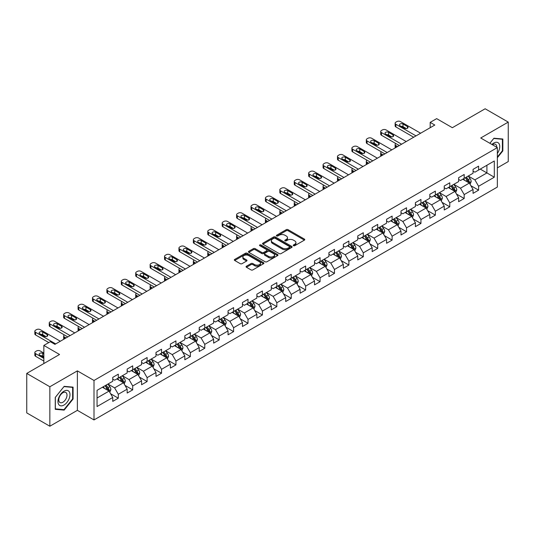 <?xml version="1.0" encoding="UTF-8"?>
<svg xmlns="http://www.w3.org/2000/svg" width="535" height="535" viewBox="0 0 535 535"><rect width="100%" height="100%" fill="white"/><g stroke="black" fill="none" stroke-linecap="round" stroke-linejoin="round"><path stroke-width="0.8" d="M293.488 245.699A0.896 0.515 0 0 0 294.758 245.699L304.388 240.135A1.284 0.742 0 0 0 304.763 239.613A1.284 0.742 0 0 0 304.388 239.091L288.071 229.669A1.284 0.742 0 0 0 286.252 229.669L276.622 235.233A0.896 0.515 0 0 0 276.354 235.594A0.896 0.515 0 0 0 276.622 235.962A0.896 0.515 0 0 0 277.886 235.962L279.136 235.239A4.106 2.367 0 0 1 284.941 235.239L286.299 236.029A4.106 2.367 0 0 1 287.502 237.7A4.106 2.367 0 0 1 286.299 239.379L285.055 240.101A0.896 0.515 0 0 0 284.787 240.462A0.896 0.515 0 0 0 285.055 240.83A0.896 0.515 0 0 0 286.319 240.83L287.569 240.115A4.106 2.367 0 0 1 293.374 240.115L294.731 240.897A4.106 2.367 0 0 1 295.935 242.569A4.106 2.367 0 0 1 294.731 244.248L293.488 244.97A0.896 0.515 0 0 0 293.22 245.331A0.896 0.515 0 0 0 293.488 245.699L293.488 244.97M246.448 266.209A1.284 0.742 0 0 0 246.067 266.731A1.284 0.742 0 0 0 246.448 267.259L251.022 269.901A1.284 0.742 0 0 0 252.841 269.901L263.541 263.722A1.284 0.742 0 0 0 263.915 263.2A1.284 0.742 0 0 0 263.541 262.678L247.217 253.256A1.284 0.742 0 0 0 245.404 253.256L234.704 259.428A1.284 0.742 0 0 0 234.323 259.957A1.284 0.742 0 0 0 234.704 260.478L240.235 263.668A1.284 0.742 0 0 0 242.047 263.668L246.628 261.026A1.284 0.742 0 0 0 247.003 260.505A1.284 0.742 0 0 0 246.628 259.977L243.886 258.398A3.431 1.979 0 0 1 242.877 256.994A3.431 1.979 0 0 1 244.997 255.168A3.431 1.979 0 0 1 248.735 255.596L259.482 261.802A3.431 1.979 0 0 1 260.485 263.2A3.431 1.979 0 0 1 258.365 265.032A3.431 1.979 0 0 1 254.627 264.598L252.841 263.568A1.284 0.742 0 0 0 251.022 263.568L246.448 266.209L246.448 267.259M497.349 167.87L508.25 161.577L508.25 122.1L485.151 108.772L452.356 127.704L436.654 118.636L430.187 122.368L434.808 125.036L54.924 344.359L50.31 341.691L43.843 345.423L43.843 363.559M49.849 386.758L49.849 426.228L77.374 410.338L77.374 370.869L49.849 386.758L26.75 373.423L59.545 354.491L43.843 345.423M77.374 370.869L94.006 380.465L497.349 147.6L497.349 187.069L94.006 419.935L94.006 380.465M508.25 122.1L480.718 137.997L497.349 147.6M279.223 253.617A1.284 0.742 0 0 0 281.042 253.617L291.742 247.444A1.284 0.742 0 0 0 292.117 246.916A1.284 0.742 0 0 0 291.742 246.394L275.418 236.972A1.284 0.742 0 0 0 273.606 236.972L262.906 243.151A1.284 0.742 0 0 0 262.531 243.672A1.284 0.742 0 0 0 262.906 244.194L279.223 253.617M260.137 245.893A0.896 0.515 0 0 1 261.047 246.02L277.625 255.59L266.938 261.762A1.284 0.742 0 0 1 265.126 261.762L248.802 252.339L253.383 249.711L253.383 248.648L248.802 251.289A1.284 0.742 0 0 0 248.427 251.811A1.284 0.742 0 0 0 248.802 252.339L248.802 251.289M253.383 249.711A1.284 0.742 0 0 1 255.195 249.711L255.195 248.648A1.284 0.742 0 0 0 253.383 248.648M255.195 248.648L261.816 252.466A1.284 0.742 0 0 0 263.628 252.466L266.664 250.714A1.284 0.742 0 0 0 267.045 250.193A1.284 0.742 0 0 0 266.664 249.664L259.776 245.685A0.896 0.515 0 0 1 259.515 245.318A0.896 0.515 0 0 1 260.063 244.843A0.896 0.515 0 0 1 261.047 244.956L277.638 254.533A1.284 0.742 0 0 1 278.013 255.061A1.284 0.742 0 0 1 277.638 255.583L277.638 254.533M49.849 426.228L26.75 412.9L26.75 373.423M110.585 393.72L118.302 398.174L118.302 394.282L127.169 389.159L127.169 393.058L132.713 389.854L132.713 385.962L141.581 380.84L141.581 384.732L147.125 381.535L147.125 377.643L155.993 372.52L155.993 376.413L161.537 373.216L161.537 369.317L170.404 364.201L170.404 368.093L175.948 364.89L175.948 360.998L184.816 355.882L184.816 359.774L190.36 356.571L190.36 352.679L199.227 347.556L199.227 351.455L204.771 348.252L204.771 344.359L213.639 339.237L213.639 343.129L219.183 339.932L219.183 336.04L228.05 330.918L228.05 334.81L233.594 331.613L233.594 327.714L242.462 322.598L242.462 326.49L248.006 323.294L248.006 319.395L256.874 314.279L256.874 318.171L262.417 314.968L262.417 311.076L271.285 305.953L271.285 309.852L276.829 306.649L276.829 302.757L285.697 297.634L285.697 301.526L291.241 298.329L291.241 294.437L300.108 289.315L300.108 293.207L305.652 290.01L305.652 286.118L314.52 280.995L314.52 284.887L320.064 281.691L320.064 277.792L328.931 272.676L328.931 276.568L334.475 273.365L334.475 269.473L343.35 264.35L343.35 268.249L348.887 265.046L348.887 261.154L357.761 256.031L357.761 259.923L363.298 256.726L363.298 252.834L372.173 247.712L372.173 251.604L377.71 248.407L377.71 244.515L386.584 239.392L386.584 243.285L392.122 240.088L392.122 236.189L400.996 231.073L400.996 234.965L406.533 231.762L406.533 227.87L415.407 222.747L415.407 226.646L420.951 223.443L420.951 219.551L429.819 214.428L429.819 218.327L435.363 215.123L435.363 211.231L444.231 206.109L444.231 210.001L449.774 206.804L449.774 202.912L458.642 197.789L458.642 201.682L464.186 198.485L464.186 194.586L473.054 189.47L473.054 193.362L478.598 190.159L478.598 186.267L494.3 177.199L494.3 160.988L486.91 165.255L486.91 172.932L494.3 177.199M118.302 398.174L112.758 401.377L112.758 397.485L97.056 406.546L97.056 390.336L112.758 381.268L112.758 377.376L118.302 374.172L118.302 378.064L127.169 372.948L127.169 369.056L132.713 365.853L132.713 369.745L141.581 364.629L141.581 360.73L147.125 357.534L147.125 361.426L155.993 356.303L155.993 352.411L161.537 349.215L161.537 353.107L170.404 347.984L170.404 344.092L175.948 340.889L175.948 344.787L184.816 339.665L184.816 335.773L190.36 332.569L190.36 336.462L199.227 331.346L199.227 327.453L204.771 324.25L204.771 328.142L213.639 323.026L213.639 319.127L219.183 315.931L219.183 319.823L228.05 314.7L228.05 310.808L233.594 307.612L233.594 311.504L242.462 306.381L242.462 302.489L248.006 299.286L248.006 303.185L256.874 298.062L256.874 294.17L262.417 290.966L262.417 294.859L271.285 289.743L271.285 285.85L276.829 282.647L276.829 286.539L285.697 281.423L285.697 277.525L291.241 274.328L291.241 278.22L300.108 273.097L300.108 269.205L305.652 266.009L305.652 269.901L314.52 264.778L314.52 260.886L320.064 257.683L320.064 261.582L328.931 256.459L328.931 252.567L334.475 249.363L334.475 253.256L343.35 248.14L343.35 244.248L348.887 241.044L348.887 244.936L357.761 239.82L357.761 235.922L363.298 232.725L363.298 236.617L372.173 231.494L372.173 227.602L377.71 224.406L377.71 228.298L386.584 223.175L386.584 219.283L392.122 216.08L392.122 219.979L400.996 214.856L400.996 210.964L406.533 207.761L406.533 211.659L415.407 206.537L415.407 202.645L420.951 199.441L420.951 203.333L429.819 198.217L429.819 194.319L435.363 191.122L435.363 195.014L444.231 189.892L444.231 185.999L449.774 182.803L449.774 186.695L458.642 181.572L458.642 177.68L464.186 174.484L464.186 178.376L473.054 173.253L473.054 169.361L478.598 166.158L478.598 170.056L494.3 160.988M116.824 378.92L123.478 382.759L114.604 387.882L107.956 384.043M112.758 379.134L114.604 380.198L118.302 378.064M114.604 387.882L118.302 394.282M123.478 382.759L127.169 389.159M131.236 370.601L137.89 374.44L129.015 379.562L122.368 375.717M127.169 370.815L129.015 371.879L132.713 369.745M129.015 379.562L132.713 385.962M137.89 374.44L141.581 380.84M145.647 362.282L152.301 366.121L143.427 371.243L136.779 367.398M141.581 362.496L143.427 363.559L147.125 361.426M143.427 371.243L147.125 377.643M152.301 366.121L155.993 372.52M160.059 353.956L166.713 357.801L157.838 362.917L151.191 359.079M155.993 354.17L157.838 355.24L161.537 353.107M157.838 362.917L161.537 369.317M166.713 357.801L170.404 364.201M174.47 345.637L181.124 349.482L172.25 354.598L165.603 350.759M170.404 345.851L172.25 346.921L175.948 344.787M172.25 354.598L175.948 360.998M181.124 349.482L184.816 355.882M188.882 337.317L195.536 341.156L186.668 346.279L180.014 342.44M184.816 337.531L186.668 338.595L190.36 336.462M186.668 346.279L190.36 352.679M195.536 341.156L199.227 347.556M203.293 328.998L209.947 332.837L201.08 337.959L194.426 334.121M199.227 329.212L201.08 330.276L204.771 328.142M201.08 337.959L204.771 344.359M209.947 332.837L213.639 339.237M217.705 320.679L224.359 324.518L215.491 329.64L208.837 325.795M213.639 320.893L215.491 321.956L219.183 319.823M215.491 329.64L219.183 336.04M224.359 324.518L228.05 330.918M232.116 312.353L238.77 316.198L229.903 321.314L223.249 317.476M228.05 312.567L229.903 313.637L233.594 311.504M229.903 321.314L233.594 327.714M238.77 316.198L242.462 322.598M246.528 304.034L253.182 307.879L244.314 312.995L237.66 309.156M242.462 304.248L244.314 305.318L248.006 303.185M244.314 312.995L248.006 319.395M253.182 307.879L256.874 314.279M260.94 295.715L267.594 299.553L258.726 304.676L252.072 300.837M256.874 295.929L258.726 296.992L262.417 294.859M258.726 304.676L262.417 311.076M267.594 299.553L271.285 305.953M275.351 287.395L282.005 291.234L273.138 296.357L266.483 292.518M271.285 287.609L273.138 288.673L276.829 286.539M273.138 296.357L276.829 302.757M282.005 291.234L285.697 297.634M289.763 279.076L296.417 282.915L287.549 288.037L280.895 284.192M285.697 279.29L287.549 280.353L291.241 278.22M287.549 288.037L291.241 294.437M296.417 282.915L300.108 289.315M304.174 270.757L310.828 274.595L301.961 279.711L295.307 275.873M300.108 270.964L301.961 272.034L305.652 269.901M301.961 279.711L305.652 286.118M310.828 274.595L314.52 280.995M318.586 262.431L325.24 266.276L316.372 271.392L309.718 267.553M314.52 262.645L316.372 263.715L320.064 261.582M316.372 271.392L320.064 277.792M325.24 266.276L328.931 272.676M332.997 254.112L339.651 257.95L330.784 263.073L324.13 259.234M328.931 254.326L330.784 255.396L334.475 253.256M330.784 263.073L334.475 269.473M339.651 257.95L343.35 264.35M347.409 245.792L354.063 249.631L345.195 254.754L338.541 250.915M343.35 246.006L345.195 247.07L348.887 244.936M345.195 254.754L348.887 261.154M354.063 249.631L357.761 256.031M361.82 237.473L368.475 241.312L359.607 246.434L352.953 242.589M357.761 237.687L359.607 238.75L363.298 236.617M359.607 246.434L363.298 252.834M368.475 241.312L372.173 247.712M376.232 229.154L382.886 232.992L374.018 238.108L367.364 234.27M372.173 229.361L374.018 230.431L377.71 228.298M374.018 238.108L377.71 244.515M382.886 232.992L386.584 239.392M390.644 220.828L397.298 224.673L388.43 229.789L381.776 225.951M386.584 221.042L388.43 222.112L392.122 219.979M388.43 229.789L392.122 236.189M397.298 224.673L400.996 231.073M405.055 212.509L411.709 216.347L402.842 221.47L396.188 217.631M400.996 212.723L402.842 213.793L406.533 211.659M402.842 221.47L406.533 227.87M411.709 216.347L415.407 222.747M419.467 204.189L426.121 208.028L417.253 213.151L410.599 209.312M415.407 204.403L417.253 205.467L420.951 203.333M417.253 213.151L420.951 219.551M426.121 208.028L429.819 214.428M433.878 195.87L440.532 199.709L431.665 204.831L425.011 200.986M429.819 196.084L431.665 197.148L435.363 195.014M431.665 204.831L435.363 211.231M440.532 199.709L444.231 206.109M448.297 187.551L454.944 191.39L446.076 196.505L439.422 192.667M444.231 187.758L446.076 188.828L449.774 186.695M446.076 196.505L449.774 202.912M454.944 191.39L458.642 197.789M462.708 179.225L469.356 183.07L460.488 188.186L453.834 184.348M458.642 179.439L460.488 180.509L464.186 178.376M460.488 188.186L464.186 194.586M469.356 183.07L473.054 189.47M480.256 169.093L486.91 172.932L474.899 179.867L468.245 176.028M473.054 171.12L474.899 172.19L478.598 170.056M474.899 179.867L478.598 186.267M77.374 410.338L94.006 419.935M430.187 122.368L430.187 127.704M97.056 398.013L109.066 391.078L102.412 387.24M109.066 391.078L112.758 397.485M470.88 185.705L478.598 190.159M456.469 194.031L464.186 198.485M442.057 202.35L449.774 206.804M427.646 210.67L435.363 215.123M413.234 218.989L420.951 223.443M398.822 227.308L406.533 231.762M384.411 235.634L392.122 240.088M369.999 243.953L377.71 248.407M355.588 252.273L363.298 256.726M341.176 260.592L348.887 265.046M326.765 268.911L334.475 273.365M312.353 277.237L320.064 281.691M297.941 285.556L305.652 290.01M283.53 293.875L291.241 298.329M269.118 302.195L276.829 306.649M254.707 310.514L262.417 314.968M240.295 318.84L248.006 323.294M225.884 327.159L233.594 331.613M211.472 335.478L219.183 339.932M197.061 343.798L204.771 348.252M182.649 352.117L190.36 356.571M168.237 360.443L175.948 364.89M153.826 368.762L161.537 373.216M139.414 377.081L147.125 381.535M124.996 385.401L132.713 389.854M497.349 157.738L502.846 150.903L502.846 139.013L493.932 138.217L489.866 143.28M55.252 409.322L64.167 410.118L73.081 399.023L73.081 387.139L64.167 386.344L55.252 397.431L55.252 409.322M502.385 150.636L502.846 150.903M72.62 398.756L73.081 399.023M63.224 409.569L64.167 410.118M293.842 245.826L294.731 245.318A4.106 2.367 0 0 0 295.935 243.639L295.935 242.569M287.502 237.7L287.502 238.77A4.106 2.367 0 0 1 286.299 240.442L285.409 240.957M304.388 239.091L304.388 240.135L288.071 230.732A1.284 0.742 0 0 0 286.252 230.732L276.976 236.089M291.722 247.451L275.418 238.035A1.284 0.742 0 0 0 273.606 238.035L262.919 244.207L262.906 243.151M289.475 247.284A0.896 0.515 0 0 0 289.736 246.916A0.896 0.515 0 0 0 289.475 246.548L275.144 238.282A0.896 0.515 0 0 0 273.873 238.282L272.562 239.038A4.106 2.367 0 0 0 271.359 240.717A4.106 2.367 0 0 0 272.562 242.388L282.353 248.046A4.106 2.367 0 0 0 288.158 248.046L289.475 247.284L289.475 248.354A0.896 0.515 0 0 0 289.736 247.986L289.736 246.916M271.359 240.717L271.359 241.78A4.106 2.367 0 0 0 272.562 243.458L272.562 242.388M289.475 248.354L288.158 249.109A4.106 2.367 0 0 1 282.353 249.109L272.562 243.458M255.195 249.711L261.816 253.536A1.284 0.742 0 0 0 263.628 253.536L266.664 251.778A1.284 0.742 0 0 0 267.045 251.256L267.045 250.193M268.684 256.432A3.431 1.979 0 0 0 272.422 256.86A3.431 1.979 0 0 0 274.542 255.034A3.431 1.979 0 0 0 273.539 253.63L269.747 251.443A1.284 0.742 0 0 0 267.935 251.443L264.899 253.202A1.284 0.742 0 0 0 264.524 253.724A1.284 0.742 0 0 0 264.899 254.245L268.684 256.432L268.684 257.502A3.431 1.979 0 0 0 272.422 257.93A3.431 1.979 0 0 0 274.542 256.098L274.542 255.034M264.524 253.724L264.524 254.787A1.284 0.742 0 0 0 264.899 255.315L264.899 254.245M268.684 257.502L264.899 255.315M260.485 263.2L260.485 264.263A3.431 1.979 0 0 1 258.365 266.096A3.431 1.979 0 0 1 254.627 265.668L252.841 264.631A1.284 0.742 0 0 0 251.022 264.631L246.461 267.266M242.877 256.994L242.877 258.064A3.431 1.979 0 0 0 243.886 259.462L243.886 258.398M246.608 261.04L243.886 259.462M263.521 263.735L247.217 254.319A1.284 0.742 0 0 0 245.404 254.319L234.718 260.485M470.084 184.334L471.188 181.566A3.464 2 -120 0 0 470.078 178.616L468.172 176.068M464.848 180.469L463.557 178.737M397.532 146.557L395.893 145.614L395.893 147.499M395.345 147.82A2.615 1.511 180 0 1 395.131 147.212L395.131 144.55A2.615 1.511 0 0 0 395.893 145.614M468.82 182.756L469.315 181.713A3.464 2 -120 0 0 468.326 179.626L466.42 177.085M465.55 177.587L467.664 180.409A1.766 1.016 60 0 1 467.985 180.944L469.315 181.713M465.31 177.72L467.215 180.268A3.464 2 60 0 1 468.205 182.348M395.806 143.534A2.615 1.511 0 0 0 395.131 144.55M416.003 135.89L395.893 124.28A2.615 1.511 -0 0 1 395.131 123.21A2.615 1.511 -0 0 1 395.893 122.147L396.816 121.612A2.615 1.511 -0 0 1 400.514 121.612L420.624 133.222M395.131 123.21L395.131 125.879A2.615 1.511 180 0 0 395.893 126.949L413.695 137.227M400.053 125.718A2.093 1.204 180 0 1 399.438 124.869A2.093 1.204 180 0 1 400.728 123.752A2.093 1.204 180 0 1 403.009 124.013L407.443 126.574A2.093 1.204 180 0 1 408.051 127.424A2.093 1.204 180 0 1 406.76 128.54A2.093 1.204 180 0 1 404.487 128.28L400.053 125.718M401.136 126.347A2.093 1.204 180 0 1 403.009 126.681L406.353 128.614M497.349 153.465A8.493 4.902 120 0 0 498.948 150.462A8.493 4.902 120 0 0 498.419 142.945A8.493 4.902 120 0 0 491.906 144.457M501.81 138.926L502.385 139.254L502.385 150.77L497.349 157.036M489.879 143.286L493.745 138.485L502.385 139.254M496.754 147.259A5.811 3.357 120 0 0 495.557 144.33A5.811 3.357 120 0 0 492.427 144.758M63.979 405.055A8.493 4.902 120 0 0 69.985 394.656A8.493 4.902 120 0 0 63.979 391.185A8.493 4.902 120 0 0 57.974 401.591A8.493 4.902 120 0 0 63.979 405.055M62.889 402.24A5.811 3.357 120 0 0 66.688 397.117A5.811 3.357 120 0 0 65.792 392.456A5.811 3.357 120 0 0 62.889 392.743A5.811 3.357 120 0 0 59.091 397.866A5.811 3.357 120 0 0 59.98 402.527A5.811 3.357 120 0 0 62.889 402.24M55.346 397.351L63.979 386.604L72.62 387.373L72.62 398.896L63.979 409.636L55.346 408.867L55.346 397.351M72.044 387.046L72.62 387.373M455.673 192.653L456.776 189.885A3.464 2 -120 0 0 455.666 186.936L453.76 184.388M450.437 188.788L449.146 187.056M383.12 154.882L381.482 153.933L381.482 155.825M380.933 156.14A2.615 1.511 180 0 1 380.719 155.538L380.719 152.87A2.615 1.511 0 0 0 381.482 153.933M454.409 191.082L454.904 190.032A3.464 2 -120 0 0 453.914 187.952L452.008 185.404M451.139 185.906L453.252 188.728A1.766 1.016 60 0 1 453.573 189.263L454.904 190.032M450.898 186.046L452.804 188.587A3.464 2 60 0 1 453.794 190.674M381.395 151.86A2.615 1.511 0 0 0 380.719 152.87M441.261 200.973L442.365 198.204A3.464 2 -120 0 0 441.255 195.255L439.349 192.714M436.025 197.107L434.734 195.375M368.702 163.202L367.07 162.259L367.07 164.145M366.522 164.459A2.615 1.511 180 0 1 366.308 163.857L366.308 161.189A2.615 1.511 0 0 0 367.07 162.259M439.997 199.401L440.492 198.351A3.464 2 -120 0 0 439.502 196.271L437.597 193.724M436.727 194.225L438.84 197.047A1.766 1.016 60 0 1 439.161 197.582L440.492 198.351M436.486 194.365L438.392 196.907A3.464 2 60 0 1 439.382 198.993M366.983 160.179A2.615 1.511 0 0 0 366.308 161.189M401.591 144.209L381.482 132.6A2.615 1.511 -0 0 1 380.719 131.536A2.615 1.511 -0 0 1 381.482 130.466L382.405 129.931A2.615 1.511 -0 0 1 386.103 129.931L406.212 141.548M380.719 131.536L380.719 134.198A2.615 1.511 180 0 0 381.482 135.268L399.284 145.547M385.641 134.038A2.093 1.204 180 0 1 385.026 133.188A2.093 1.204 180 0 1 386.317 132.071A2.093 1.204 180 0 1 388.597 132.332L393.031 134.894A2.093 1.204 180 0 1 393.64 135.75A2.093 1.204 180 0 1 392.349 136.86A2.093 1.204 180 0 1 390.075 136.599L385.641 134.038M386.725 134.666A2.093 1.204 180 0 1 388.597 135.001L391.941 136.933M387.18 152.535L367.07 140.919A2.615 1.511 -0 0 1 366.308 139.856A2.615 1.511 -0 0 1 367.07 138.786L367.993 138.257A2.615 1.511 -0 0 1 371.691 138.257L391.801 149.867M366.308 139.856L366.308 142.524A2.615 1.511 180 0 0 367.07 143.587L384.872 153.866M371.23 142.363A2.093 1.204 180 0 1 370.615 141.507A2.093 1.204 180 0 1 371.905 140.391A2.093 1.204 180 0 1 374.186 140.651L378.619 143.213A2.093 1.204 180 0 1 379.228 144.069A2.093 1.204 180 0 1 377.937 145.186A2.093 1.204 180 0 1 375.664 144.918L371.23 142.363M372.313 142.992A2.093 1.204 180 0 1 374.186 143.32L377.529 145.252M426.85 209.292L427.953 206.523A3.464 2 -120 0 0 426.843 203.574L424.937 201.033M421.613 205.427L420.323 203.701M354.29 171.521L352.659 170.578L352.659 172.464M352.11 172.778A2.615 1.511 180 0 1 351.896 172.176L351.896 169.508A2.615 1.511 0 0 0 352.659 170.578M425.586 207.72L426.081 206.671A3.464 2 -120 0 0 425.091 204.591L423.185 202.043M422.316 202.544L424.429 205.366A1.766 1.016 60 0 1 424.75 205.908L426.081 206.671M422.075 202.685L423.981 205.233A3.464 2 60 0 1 424.971 207.312M352.572 168.498A2.615 1.511 0 0 0 351.896 169.508M412.438 217.611L413.542 214.843A3.464 2 -120 0 0 412.431 211.9L410.526 209.352M407.202 213.746L405.904 212.02M339.879 179.84L338.247 178.897L338.247 180.783M337.699 181.097A2.615 1.511 180 0 1 337.485 180.496L337.485 177.827A2.615 1.511 0 0 0 338.247 178.897M411.174 216.04L411.669 214.996A3.464 2 -120 0 0 410.679 212.91L408.773 210.369M407.904 210.864L410.017 213.692A1.766 1.016 60 0 1 410.338 214.227L411.669 214.996M407.663 211.004L409.569 213.552A3.464 2 60 0 1 410.559 215.632M338.16 176.817A2.615 1.511 0 0 0 337.485 177.827M398.027 225.937L399.13 223.169A3.464 2 -120 0 0 398.02 220.219L396.114 217.671M392.79 222.072L391.493 220.34M325.467 188.16L323.835 187.217L323.835 189.102M323.287 189.423A2.615 1.511 180 0 1 323.073 188.815L323.073 186.153A2.615 1.511 0 0 0 323.835 187.217M396.763 224.359L397.258 223.316A3.464 2 -120 0 0 396.268 221.229L394.362 218.688M393.492 219.189L395.606 222.012A1.766 1.016 60 0 1 395.927 222.547L397.258 223.316M393.252 219.323L395.158 221.871A3.464 2 60 0 1 396.147 223.951M323.749 185.137A2.615 1.511 0 0 0 323.073 186.153M372.768 160.854L352.659 149.238A2.615 1.511 -0 0 1 351.896 148.175A2.615 1.511 -0 0 1 352.659 147.105L353.582 146.577A2.615 1.511 -0 0 1 357.28 146.577L377.389 158.186M351.896 148.175L351.896 150.843A2.615 1.511 180 0 0 352.659 151.907L370.461 162.185M356.818 150.683A2.093 1.204 180 0 1 356.203 149.827A2.093 1.204 180 0 1 357.494 148.71A2.093 1.204 180 0 1 359.774 148.977L364.208 151.532A2.093 1.204 180 0 1 364.816 152.388A2.093 1.204 180 0 1 363.526 153.505A2.093 1.204 180 0 1 361.252 153.244L356.818 150.683M357.902 151.311A2.093 1.204 180 0 1 359.774 151.639L363.118 153.572M358.356 169.174L338.247 157.564A2.615 1.511 -0 0 1 337.485 156.494A2.615 1.511 -0 0 1 338.247 155.431L339.17 154.896A2.615 1.511 -0 0 1 342.868 154.896L362.977 166.505M337.485 156.494L337.485 159.162A2.615 1.511 180 0 0 338.247 160.226L356.049 170.505M342.407 159.002A2.093 1.204 180 0 1 341.791 158.146A2.093 1.204 180 0 1 343.082 157.036A2.093 1.204 180 0 1 345.363 157.297L349.796 159.858A2.093 1.204 180 0 1 350.405 160.707A2.093 1.204 180 0 1 349.114 161.824A2.093 1.204 180 0 1 346.84 161.563L342.407 159.002M343.49 159.631A2.093 1.204 180 0 1 345.363 159.965L348.706 161.898M343.945 177.493L323.835 165.883A2.615 1.511 -0 0 1 323.073 164.813A2.615 1.511 -0 0 1 323.835 163.75L324.758 163.215A2.615 1.511 -0 0 1 328.457 163.215L348.566 174.825M323.073 164.813L323.073 167.482A2.615 1.511 180 0 0 323.835 168.552L341.638 178.83M327.995 167.321A2.093 1.204 180 0 1 327.38 166.472A2.093 1.204 180 0 1 328.671 165.355A2.093 1.204 180 0 1 330.951 165.616L335.385 168.177A2.093 1.204 180 0 1 335.993 169.027A2.093 1.204 180 0 1 334.703 170.143A2.093 1.204 180 0 1 332.429 169.883L327.995 167.321M329.078 167.95A2.093 1.204 180 0 1 330.951 168.284L334.295 170.217M383.615 234.256L384.712 231.488A3.464 2 -120 0 0 383.608 228.539L381.702 225.991M378.379 230.391L377.081 228.659M311.056 196.479L309.424 195.536L309.424 197.428M308.876 197.743A2.615 1.511 180 0 1 308.655 197.141L308.655 194.472A2.615 1.511 0 0 0 309.424 195.536M382.351 232.685L382.846 231.635A3.464 2 -120 0 0 381.856 229.555L379.95 227.007M379.081 227.509L381.194 230.331A1.766 1.016 60 0 1 381.515 230.866L382.846 231.635M378.84 227.649L380.746 230.19A3.464 2 60 0 1 381.736 232.277M309.33 193.456A2.615 1.511 0 0 0 308.655 194.472M329.533 185.812L309.424 174.203A2.615 1.511 -0 0 1 308.655 173.139A2.615 1.511 -0 0 1 309.424 172.069L310.347 171.534A2.615 1.511 -0 0 1 314.045 171.534L334.154 183.151M308.655 173.139L308.655 175.801A2.615 1.511 180 0 0 309.424 176.871L327.226 187.15M313.584 175.64A2.093 1.204 180 0 1 312.968 174.791A2.093 1.204 180 0 1 314.259 173.674A2.093 1.204 180 0 1 316.539 173.935L320.973 176.496A2.093 1.204 180 0 1 321.582 177.352A2.093 1.204 180 0 1 320.291 178.463A2.093 1.204 180 0 1 318.017 178.202L313.584 175.64M314.667 176.269A2.093 1.204 180 0 1 316.539 176.603L319.883 178.536M369.204 242.576L370.3 239.807A3.464 2 -120 0 0 369.197 236.858L367.291 234.317M363.967 238.71L362.67 236.978M296.644 204.805L295.012 203.862L295.012 205.748M294.464 206.062A2.615 1.511 180 0 1 294.243 205.46L294.243 202.792A2.615 1.511 0 0 0 295.012 203.862M367.94 241.004L368.434 239.954A3.464 2 -120 0 0 367.445 237.874L365.539 235.326M364.669 235.828L366.783 238.65A1.766 1.016 60 0 1 367.104 239.185L368.434 239.954M364.429 235.968L366.335 238.51A3.464 2 60 0 1 367.324 240.596M294.919 201.782A2.615 1.511 0 0 0 294.243 202.792M315.122 194.138L295.012 182.522A2.615 1.511 -0 0 1 294.243 181.459A2.615 1.511 -0 0 1 295.012 180.389L295.935 179.854A2.615 1.511 -0 0 1 299.633 179.854L319.743 191.47M294.243 181.459L294.243 184.127A2.615 1.511 180 0 0 295.012 185.19L312.814 195.469M299.172 183.966A2.093 1.204 180 0 1 298.557 183.11A2.093 1.204 180 0 1 299.847 181.994A2.093 1.204 180 0 1 302.128 182.254L306.562 184.816A2.093 1.204 180 0 1 307.17 185.672A2.093 1.204 180 0 1 305.88 186.789A2.093 1.204 180 0 1 303.606 186.521L299.172 183.966M300.255 184.588A2.093 1.204 180 0 1 302.128 184.923L305.472 186.855M354.792 250.895L355.889 248.126A3.464 2 -120 0 0 354.785 245.177L352.879 242.636M349.556 247.03L348.258 245.304M282.233 213.124L280.601 212.181L280.601 214.067M280.052 214.381A2.615 1.511 180 0 1 279.832 213.779L279.832 211.111A2.615 1.511 0 0 0 280.601 212.181M353.528 249.323L354.023 248.273A3.464 2 -120 0 0 353.033 246.194L351.127 243.646M350.258 244.147L352.371 246.969A1.766 1.016 60 0 1 352.692 247.511L354.023 248.273M350.017 244.288L351.923 246.836A3.464 2 60 0 1 352.913 248.915M280.507 210.101A2.615 1.511 0 0 0 279.832 211.111M300.71 202.457L280.601 190.841A2.615 1.511 -0 0 1 279.832 189.778A2.615 1.511 -0 0 1 280.601 188.708L281.524 188.18A2.615 1.511 -0 0 1 285.222 188.18L305.331 199.789M279.832 189.778L279.832 192.446A2.615 1.511 180 0 0 280.601 193.51L298.403 203.788M284.76 192.286A2.093 1.204 180 0 1 284.145 191.43A2.093 1.204 180 0 1 285.436 190.313A2.093 1.204 180 0 1 287.716 190.58L292.15 193.135A2.093 1.204 180 0 1 292.759 193.991A2.093 1.204 180 0 1 291.468 195.108A2.093 1.204 180 0 1 289.194 194.847L284.76 192.286M285.844 192.914A2.093 1.204 180 0 1 287.716 193.242L291.06 195.175M340.38 259.214L341.477 256.446A3.464 2 -120 0 0 340.374 253.503L338.468 250.955M335.144 255.349L333.847 253.623M267.821 221.443L266.189 220.5L266.189 222.386M265.641 222.7A2.615 1.511 180 0 1 265.42 222.099L265.42 219.43A2.615 1.511 0 0 0 266.189 220.5M339.116 257.643L339.611 256.599A3.464 2 -120 0 0 338.622 254.513L336.716 251.972M335.846 252.466L337.959 255.295A1.766 1.016 60 0 1 338.28 255.83L339.611 256.599M335.605 252.607L337.511 255.155A3.464 2 60 0 1 338.501 257.235M266.096 218.42A2.615 1.511 0 0 0 265.42 219.43M286.299 210.777L266.189 199.167A2.615 1.511 -0 0 1 265.42 198.097A2.615 1.511 -0 0 1 266.189 197.034L267.112 196.499A2.615 1.511 -0 0 1 270.81 196.499L290.92 208.108M265.42 198.097L265.42 200.765A2.615 1.511 180 0 0 266.189 201.829L283.991 212.107M270.342 200.605A2.093 1.204 180 0 1 269.734 199.749A2.093 1.204 180 0 1 271.024 198.639A2.093 1.204 180 0 1 273.305 198.9L277.739 201.461A2.093 1.204 180 0 1 278.347 202.31A2.093 1.204 180 0 1 277.056 203.427A2.093 1.204 180 0 1 274.783 203.166L270.342 200.605M271.432 201.234A2.093 1.204 180 0 1 273.305 201.568L276.649 203.494M325.969 267.54L327.066 264.772A3.464 2 -120 0 0 325.962 261.822L324.056 259.274M320.733 263.668L319.435 261.943M253.409 229.762L251.778 228.82L251.778 230.705M251.229 231.026A2.615 1.511 180 0 1 251.009 230.418L251.009 227.756A2.615 1.511 0 0 0 251.778 228.82M324.705 265.962L325.2 264.919A3.464 2 -120 0 0 324.21 262.832L322.304 260.291M321.435 260.792L323.548 263.615A1.766 1.016 60 0 1 323.869 264.15L325.2 264.919M321.194 260.926L323.1 263.474A3.464 2 60 0 1 324.09 265.554M251.684 226.74A2.615 1.511 0 0 0 251.009 227.756M271.887 219.096L251.778 207.486A2.615 1.511 -0 0 1 251.009 206.416A2.615 1.511 -0 0 1 251.778 205.353L252.701 204.818A2.615 1.511 -0 0 1 256.399 204.818L276.508 216.428M251.009 206.416L251.009 209.085A2.615 1.511 180 0 0 251.778 210.155L269.58 220.433M255.931 208.924A2.093 1.204 180 0 1 255.322 208.075A2.093 1.204 180 0 1 256.613 206.958A2.093 1.204 180 0 1 258.893 207.219L263.327 209.78A2.093 1.204 180 0 1 263.936 210.629A2.093 1.204 180 0 1 262.645 211.746A2.093 1.204 180 0 1 260.371 211.486L255.931 208.924M257.021 209.553A2.093 1.204 180 0 1 258.893 209.887L262.237 211.82M311.557 275.859L312.654 273.091A3.464 2 -120 0 0 311.551 270.142L309.645 267.594M306.321 271.994L305.024 270.262M238.998 238.082L237.366 237.139L237.366 239.031M236.818 239.346A2.615 1.511 180 0 1 236.597 238.744L236.597 236.075A2.615 1.511 0 0 0 237.366 237.139M310.293 274.288L310.788 273.238A3.464 2 -120 0 0 309.798 271.158L307.892 268.61M307.023 269.112L309.136 271.934A1.766 1.016 60 0 1 309.457 272.469L310.788 273.238M306.782 269.252L308.688 271.793A3.464 2 60 0 1 309.678 273.88M237.272 235.059A2.615 1.511 0 0 0 236.597 236.075M257.475 227.415L237.366 215.806A2.615 1.511 -0 0 1 236.597 214.742A2.615 1.511 -0 0 1 237.366 213.672L238.289 213.137A2.615 1.511 -0 0 1 241.98 213.137L262.096 224.753M236.597 214.742L236.597 217.404A2.615 1.511 180 0 0 237.366 218.474L255.168 228.753M241.519 217.243A2.093 1.204 180 0 1 240.91 216.394A2.093 1.204 180 0 1 242.201 215.277A2.093 1.204 180 0 1 244.475 215.538L248.915 218.099A2.093 1.204 180 0 1 249.524 218.955A2.093 1.204 180 0 1 248.233 220.066A2.093 1.204 180 0 1 245.96 219.805L241.519 217.243M242.609 217.872A2.093 1.204 180 0 1 244.475 218.206L247.825 220.139M297.146 284.179L298.242 281.41A3.464 2 -120 0 0 297.139 278.461L295.233 275.92M291.909 280.313L290.612 278.581M224.586 246.408L222.955 245.465L222.955 247.351M222.406 247.665A2.615 1.511 180 0 1 222.185 247.063L222.185 244.395A2.615 1.511 0 0 0 222.955 245.465M295.882 282.607L296.377 281.557A3.464 2 -120 0 0 295.387 279.477L293.481 276.929M292.612 277.431L294.725 280.253A1.766 1.016 60 0 1 295.046 280.788L296.377 281.557M292.371 277.571L294.277 280.113A3.464 2 60 0 1 295.266 282.199M222.861 243.385A2.615 1.511 0 0 0 222.185 244.395M243.064 235.734L222.955 224.125A2.615 1.511 -0 0 1 222.185 223.062A2.615 1.511 -0 0 1 222.955 221.992L223.877 221.457A2.615 1.511 -0 0 1 227.569 221.457L247.685 233.073M222.185 223.062L222.185 225.723A2.615 1.511 180 0 0 222.955 226.793L240.757 237.072M227.107 225.569A2.093 1.204 180 0 1 226.499 224.713A2.093 1.204 180 0 1 227.79 223.597A2.093 1.204 180 0 1 230.063 223.857L234.504 226.419A2.093 1.204 180 0 1 235.112 227.275A2.093 1.204 180 0 1 233.822 228.391A2.093 1.204 180 0 1 231.541 228.124L227.107 225.569M228.198 226.191A2.093 1.204 180 0 1 230.063 226.526L233.414 228.458M282.734 292.498L283.831 289.729A3.464 2 -120 0 0 282.727 286.78L280.822 284.239M277.498 288.632L276.2 286.907M210.175 254.727L208.543 253.784L208.543 255.67M207.995 255.984A2.615 1.511 180 0 1 207.774 255.382L207.774 252.714A2.615 1.511 0 0 0 208.543 253.784M281.47 290.926L281.965 289.876A3.464 2 -120 0 0 280.975 287.797L279.063 285.249M278.2 285.75L280.313 288.572A1.766 1.016 60 0 1 280.634 289.114L281.965 289.876M277.959 285.891L279.865 288.439A3.464 2 60 0 1 280.855 290.518M208.449 251.704A2.615 1.511 0 0 0 207.774 252.714M228.652 244.06L208.543 232.444A2.615 1.511 -0 0 1 207.774 231.381A2.615 1.511 -0 0 1 208.543 230.311L209.466 229.782A2.615 1.511 -0 0 1 213.157 229.782L233.273 241.392M207.774 231.381L207.774 234.049A2.615 1.511 180 0 0 208.543 235.112L226.345 245.391M212.696 233.889A2.093 1.204 180 0 1 212.087 233.033A2.093 1.204 180 0 1 213.378 231.916A2.093 1.204 180 0 1 215.652 232.183L220.092 234.738A2.093 1.204 180 0 1 220.701 235.594A2.093 1.204 180 0 1 219.41 236.711A2.093 1.204 180 0 1 217.13 236.45L212.696 233.889M213.786 234.517A2.093 1.204 180 0 1 215.652 234.845L219.002 236.778M268.323 300.817L269.419 298.048A3.464 2 -120 0 0 268.316 295.106L266.41 292.558M263.086 296.952L261.789 295.226M195.763 263.046L194.131 262.103L194.131 263.989M193.583 264.303A2.615 1.511 180 0 1 193.362 263.701L193.362 261.033A2.615 1.511 0 0 0 194.131 262.103M267.059 299.246L267.553 298.196A3.464 2 -120 0 0 266.564 296.116L264.651 293.568M263.788 294.069L265.902 296.898A1.766 1.016 60 0 1 266.223 297.433L267.553 298.196M263.548 294.21L265.454 296.758A3.464 2 60 0 1 266.443 298.838M194.038 260.023A2.615 1.511 0 0 0 193.362 261.033M214.241 252.38L194.131 240.77A2.615 1.511 -0 0 1 193.362 239.7A2.615 1.511 -0 0 1 194.131 238.637L195.054 238.102A2.615 1.511 -0 0 1 198.746 238.102L218.862 249.711M193.362 239.7L193.362 242.368A2.615 1.511 180 0 0 194.131 243.432L211.934 253.71M198.284 242.208A2.093 1.204 180 0 1 197.676 241.352A2.093 1.204 180 0 1 198.966 240.242A2.093 1.204 180 0 1 201.24 240.503L205.674 243.064A2.093 1.204 180 0 1 206.289 243.913A2.093 1.204 180 0 1 204.999 245.03A2.093 1.204 180 0 1 202.718 244.769L198.284 242.208M199.374 242.837A2.093 1.204 180 0 1 201.24 243.171L204.591 245.097M253.911 309.143L255.008 306.374A3.464 2 -120 0 0 253.904 303.425L251.998 300.877M248.675 305.271L247.377 303.546M181.352 271.365L179.72 270.422L179.72 272.308M179.172 272.629A2.615 1.511 180 0 1 178.951 272.021L178.951 269.359A2.615 1.511 0 0 0 179.72 270.422M252.647 307.565L253.142 306.522A3.464 2 -120 0 0 252.152 304.435L250.24 301.894M249.377 302.395L251.49 305.217A1.766 1.016 60 0 1 251.811 305.752L253.142 306.522M249.136 302.529L251.042 305.077A3.464 2 60 0 1 252.032 307.157M179.626 268.343A2.615 1.511 0 0 0 178.951 269.359M199.829 260.699L179.72 249.089A2.615 1.511 -0 0 1 178.951 248.019A2.615 1.511 -0 0 1 179.72 246.956L180.643 246.421A2.615 1.511 -0 0 1 184.334 246.421L204.45 258.03M178.951 248.019L178.951 250.688A2.615 1.511 180 0 0 179.72 251.758L197.522 262.03M183.873 250.527A2.093 1.204 180 0 1 183.264 249.678A2.093 1.204 180 0 1 184.555 248.561A2.093 1.204 180 0 1 186.829 248.822L191.262 251.383A2.093 1.204 180 0 1 191.878 252.232A2.093 1.204 180 0 1 190.587 253.349A2.093 1.204 180 0 1 188.307 253.088L183.873 250.527M184.963 251.156A2.093 1.204 180 0 1 186.829 251.49L190.179 253.423M239.499 317.462L240.596 314.694A3.464 2 -120 0 0 239.493 311.745L237.587 309.197M234.263 313.597L232.966 311.865M166.94 279.685L165.308 278.742L165.308 280.634M164.76 280.949A2.615 1.511 180 0 1 164.539 280.347L164.539 277.678A2.615 1.511 0 0 0 165.308 278.742M238.236 315.884L238.73 314.841A3.464 2 -120 0 0 237.741 312.754L235.828 310.213M234.965 310.715L237.079 313.537A1.766 1.016 60 0 1 237.4 314.072L238.73 314.841M234.725 310.855L236.63 313.396A3.464 2 60 0 1 237.62 315.483M165.215 276.662A2.615 1.511 0 0 0 164.539 277.678M185.418 269.018L165.308 257.409A2.615 1.511 -0 0 1 164.539 256.339A2.615 1.511 -0 0 1 165.308 255.275L166.231 254.74A2.615 1.511 -0 0 1 169.923 254.74L190.039 266.35M164.539 256.339L164.539 259.007A2.615 1.511 180 0 0 165.308 260.077L183.11 270.356M169.461 258.846A2.093 1.204 180 0 1 168.853 257.997A2.093 1.204 180 0 1 170.143 256.88A2.093 1.204 180 0 1 172.417 257.141L176.851 259.702A2.093 1.204 180 0 1 177.466 260.558A2.093 1.204 180 0 1 176.175 261.668A2.093 1.204 180 0 1 173.895 261.408L169.461 258.846M170.551 259.475A2.093 1.204 180 0 1 172.417 259.809L175.768 261.742M225.088 325.782L226.185 323.013A3.464 2 -120 0 0 225.081 320.064L223.175 317.522M219.852 321.916L218.554 320.184M152.529 288.011L150.897 287.061L150.897 288.953M150.348 289.268A2.615 1.511 180 0 1 150.128 288.666L150.128 285.998A2.615 1.511 0 0 0 150.897 287.061M223.824 324.21L224.319 323.16A3.464 2 -120 0 0 223.329 321.08L221.416 318.532M220.554 319.034L222.667 321.856A1.766 1.016 60 0 1 222.988 322.391L224.319 323.16M220.313 319.174L222.219 321.716A3.464 2 60 0 1 223.209 323.802M150.803 284.988A2.615 1.511 0 0 0 150.128 285.998M171.006 277.337L150.897 265.728A2.615 1.511 -0 0 1 150.128 264.664A2.615 1.511 -0 0 1 150.897 263.594L151.82 263.06A2.615 1.511 -0 0 1 155.511 263.06L175.627 274.676M150.128 264.664L150.128 267.326A2.615 1.511 180 0 0 150.897 268.396L168.699 278.675M155.05 267.172A2.093 1.204 180 0 1 154.441 266.316A2.093 1.204 180 0 1 155.732 265.2A2.093 1.204 180 0 1 158.006 265.46L162.439 268.022A2.093 1.204 180 0 1 163.055 268.878A2.093 1.204 180 0 1 161.764 269.988A2.093 1.204 180 0 1 159.483 269.727L155.05 267.172M156.14 267.794A2.093 1.204 180 0 1 158.006 268.129L161.356 270.061M210.676 334.101L211.773 331.332A3.464 2 -120 0 0 210.67 328.383L208.764 325.842M205.44 330.235L204.143 328.51M138.117 296.33L136.485 295.387L136.485 297.273M135.937 297.587A2.615 1.511 180 0 1 135.716 296.985L135.716 294.317A2.615 1.511 0 0 0 136.485 295.387M209.412 332.529L209.907 331.479A3.464 2 -120 0 0 208.911 329.399L207.005 326.852M206.142 327.353L208.255 330.175A1.766 1.016 60 0 1 208.576 330.71L209.907 331.479M205.901 327.494L207.807 330.041A3.464 2 60 0 1 208.797 332.121M136.392 293.307A2.615 1.511 0 0 0 135.716 294.317M156.594 285.663L136.485 274.047A2.615 1.511 -0 0 1 135.716 272.984A2.615 1.511 -0 0 1 136.485 271.914L137.408 271.385A2.615 1.511 -0 0 1 141.1 271.385L161.216 282.995M135.716 272.984L135.716 275.652A2.615 1.511 180 0 0 136.485 276.715L154.287 286.994M140.638 275.492A2.093 1.204 180 0 1 140.03 274.636A2.093 1.204 180 0 1 141.32 273.519A2.093 1.204 180 0 1 143.594 273.78L148.028 276.341A2.093 1.204 180 0 1 148.643 277.197A2.093 1.204 180 0 1 147.352 278.314A2.093 1.204 180 0 1 145.072 278.053L140.638 275.492M141.728 276.12A2.093 1.204 180 0 1 143.594 276.448L146.944 278.381M196.265 342.42L197.361 339.651A3.464 2 -120 0 0 196.258 336.709L194.352 334.161M191.028 338.555L189.731 336.829M123.705 304.649L122.074 303.706L122.074 305.592M121.525 305.906A2.615 1.511 180 0 1 121.305 305.304L121.305 302.636A2.615 1.511 0 0 0 122.074 303.706M195.001 340.849L195.496 339.799A3.464 2 -120 0 0 194.499 337.719L192.593 335.171M191.731 335.672L193.844 338.501A1.766 1.016 60 0 1 194.165 339.036L195.496 339.799M191.49 335.813L193.396 338.361A3.464 2 60 0 1 194.386 340.441M121.98 301.626A2.615 1.511 0 0 0 121.305 302.636M142.183 293.983L122.074 282.373A2.615 1.511 -0 0 1 121.305 281.303A2.615 1.511 -0 0 1 122.074 280.24L122.996 279.705A2.615 1.511 -0 0 1 126.688 279.705L146.804 291.314M121.305 281.303L121.305 283.971A2.615 1.511 180 0 0 122.074 285.035L139.876 295.313M126.227 283.811A2.093 1.204 180 0 1 125.618 282.955A2.093 1.204 180 0 1 126.909 281.845A2.093 1.204 180 0 1 129.182 282.105L133.616 284.667A2.093 1.204 180 0 1 134.231 285.516A2.093 1.204 180 0 1 132.941 286.633A2.093 1.204 180 0 1 130.66 286.372L126.227 283.811M127.317 284.439A2.093 1.204 180 0 1 129.182 284.767L132.533 286.7M181.853 350.746L182.95 347.977A3.464 2 -120 0 0 181.846 345.028L179.941 342.48M176.617 346.874L175.32 345.149M109.294 312.968L107.662 312.025L107.662 313.911M107.114 314.232A2.615 1.511 180 0 1 106.893 313.624L106.893 310.962A2.615 1.511 0 0 0 107.662 312.025M180.589 349.168L181.084 348.124A3.464 2 -120 0 0 180.088 346.038L178.182 343.497M177.319 343.998L179.432 346.82A1.766 1.016 60 0 1 179.753 347.355L181.084 348.124M177.078 344.132L178.984 346.68A3.464 2 60 0 1 179.974 348.76M107.568 309.946A2.615 1.511 0 0 0 106.893 310.962M127.771 302.302L107.662 290.692A2.615 1.511 -0 0 1 106.893 289.622A2.615 1.511 -0 0 1 107.662 288.559L108.585 288.024A2.615 1.511 -0 0 1 112.276 288.024L132.392 299.633M106.893 289.622L106.893 292.291A2.615 1.511 180 0 0 107.662 293.361L125.464 303.633M111.815 292.13A2.093 1.204 180 0 1 111.206 291.274A2.093 1.204 180 0 1 112.497 290.164A2.093 1.204 180 0 1 114.771 290.425L119.205 292.986A2.093 1.204 180 0 1 119.82 293.835A2.093 1.204 180 0 1 118.529 294.952A2.093 1.204 180 0 1 116.249 294.691L111.815 292.13M112.905 292.759A2.093 1.204 180 0 1 114.771 293.093L118.121 295.026M167.442 359.065L168.538 356.297A3.464 2 -120 0 0 167.435 353.347L165.529 350.799M162.205 355.2L160.908 353.468M94.882 321.288L93.25 320.345L93.25 322.237M92.702 322.551A2.615 1.511 180 0 1 92.481 321.95L92.481 319.281A2.615 1.511 0 0 0 93.25 320.345M166.178 357.487L166.673 356.444A3.464 2 -120 0 0 165.676 354.357L163.77 351.816M162.907 352.318L165.021 355.14A1.766 1.016 60 0 1 165.342 355.675L166.673 356.444M162.667 352.458L164.573 354.999A3.464 2 60 0 1 165.562 357.086M93.157 318.265A2.615 1.511 0 0 0 92.481 319.281M113.36 310.621L93.25 299.011A2.615 1.511 -0 0 1 92.481 297.941A2.615 1.511 -0 0 1 93.25 296.878L94.173 296.343A2.615 1.511 -0 0 1 97.865 296.343L117.981 307.953M92.481 297.941L92.481 300.61A2.615 1.511 180 0 0 93.25 301.68L111.053 311.959M97.403 300.449A2.093 1.204 180 0 1 96.795 299.6A2.093 1.204 180 0 1 98.086 298.483A2.093 1.204 180 0 1 100.359 298.744L104.793 301.305A2.093 1.204 180 0 1 105.408 302.161A2.093 1.204 180 0 1 104.118 303.271A2.093 1.204 180 0 1 101.837 303.011L97.403 300.449M98.493 301.078A2.093 1.204 180 0 1 100.359 301.412L103.71 303.345M153.03 367.385L154.127 364.616A3.464 2 -120 0 0 153.023 361.667L151.117 359.119M147.794 363.519L146.496 361.787M80.471 329.613L78.832 328.664L78.832 330.556M78.291 330.871A2.615 1.511 180 0 1 78.07 330.269L78.07 327.601A2.615 1.511 0 0 0 78.832 328.664M151.759 365.813L152.261 364.763A3.464 2 -120 0 0 151.265 362.683L149.359 360.135M148.496 360.637L150.609 363.459A1.766 1.016 60 0 1 150.93 363.994L152.261 364.763M148.249 360.777L150.161 363.318A3.464 2 60 0 1 151.151 365.405M78.745 326.591A2.615 1.511 0 0 0 78.07 327.601M98.948 318.94L78.832 307.331A2.615 1.511 -0 0 1 78.07 306.267A2.615 1.511 -0 0 1 78.832 305.197L79.762 304.662A2.615 1.511 -0 0 1 83.453 304.662L103.569 316.279M78.07 306.267L78.07 308.929A2.615 1.511 180 0 0 78.832 309.999L96.634 320.278M82.992 308.769A2.093 1.204 180 0 1 82.383 307.919A2.093 1.204 180 0 1 83.674 306.802A2.093 1.204 180 0 1 85.948 307.063L90.382 309.625A2.093 1.204 180 0 1 90.997 310.481A2.093 1.204 180 0 1 89.706 311.591A2.093 1.204 180 0 1 87.426 311.33L82.992 308.769M84.082 309.397A2.093 1.204 180 0 1 85.948 309.732L89.298 311.664M138.618 375.704L139.715 372.935A3.464 2 -120 0 0 138.612 369.986L136.706 367.445M133.382 371.838L132.085 370.106M66.059 337.933L64.421 336.99L64.421 338.876M63.879 339.19A2.615 1.511 180 0 1 63.658 338.588L63.658 335.92A2.615 1.511 0 0 0 64.421 336.99M137.348 374.132L137.849 373.082A3.464 2 -120 0 0 136.853 371.002L134.947 368.454M134.084 368.956L136.198 371.778A1.766 1.016 60 0 1 136.519 372.313L137.849 373.082M133.837 369.096L135.75 371.644A3.464 2 60 0 1 136.739 373.724M64.334 334.91A2.615 1.511 0 0 0 63.658 335.92M84.537 327.266L64.421 315.65A2.615 1.511 -0 0 1 63.658 314.587A2.615 1.511 -0 0 1 64.421 313.517L65.35 312.988A2.615 1.511 -0 0 1 69.042 312.988L89.158 324.598M63.658 314.587L63.658 317.255A2.615 1.511 180 0 0 64.421 318.318L82.223 328.597M68.58 317.094A2.093 1.204 180 0 1 67.972 316.238A2.093 1.204 180 0 1 69.262 315.122A2.093 1.204 180 0 1 71.536 315.382L75.97 317.944A2.093 1.204 180 0 1 76.585 318.8A2.093 1.204 180 0 1 75.295 319.917A2.093 1.204 180 0 1 73.014 319.656L68.58 317.094M69.67 317.723A2.093 1.204 180 0 1 71.536 318.051L74.887 319.983M124.207 384.023L125.304 381.254A3.464 2 -120 0 0 124.2 378.305L122.294 375.764M118.971 380.158L117.673 378.432M122.936 382.451L123.438 381.401A3.464 2 -120 0 0 122.441 379.322L120.535 376.774M119.673 377.275L121.786 380.104A1.766 1.016 60 0 1 122.107 380.639L123.438 381.401M119.425 377.416L121.338 379.964A3.464 2 60 0 1 122.328 382.043M70.125 335.585L50.009 323.976A2.615 1.511 -0 0 1 49.247 322.906A2.615 1.511 -0 0 1 50.009 321.843L50.939 321.308A2.615 1.511 -0 0 1 54.63 321.308L74.746 332.917M49.247 322.906L49.247 325.574A2.615 1.511 180 0 0 50.009 326.638L67.811 336.916M54.169 325.414A2.093 1.204 180 0 1 53.56 324.558A2.093 1.204 180 0 1 54.844 323.448A2.093 1.204 180 0 1 57.125 323.708L61.558 326.263A2.093 1.204 180 0 1 62.174 327.119A2.093 1.204 180 0 1 60.883 328.236A2.093 1.204 180 0 1 58.603 327.975L54.169 325.414M55.259 326.042A2.093 1.204 180 0 1 57.125 326.37L60.475 328.303M109.795 392.349L110.892 389.58A3.464 2 -120 0 0 109.789 386.631L107.883 384.083M43.843 358.383L35.598 353.628A2.615 1.511 0 0 1 34.835 352.565A2.615 1.511 0 0 1 35.598 351.495L36.527 350.96A2.615 1.511 0 0 1 40.219 350.96L43.843 353.053M104.559 388.477L103.262 386.752M43.843 361.051L35.598 356.297A2.615 1.511 180 0 1 34.835 355.227L34.835 352.565M43.843 356.678L42.713 356.029A2.093 1.204 0 0 0 40.847 355.695M108.525 390.771L109.02 389.727A3.464 2 -120 0 0 108.03 387.641L106.124 385.1M105.255 385.595L107.374 388.423A1.766 1.016 60 0 1 107.695 388.958L109.02 389.727M105.014 385.735L106.926 388.283A3.464 2 60 0 1 107.916 390.363M43.843 354.01L42.713 353.361A2.093 1.204 0 0 0 40.433 353.1A2.093 1.204 0 0 0 39.142 354.217A2.093 1.204 0 0 0 39.757 355.066L43.843 357.427M55.714 343.905L35.598 332.295A2.615 1.511 -0 0 1 34.835 331.225A2.615 1.511 -0 0 1 35.598 330.162L36.527 329.627A2.615 1.511 -0 0 1 40.219 329.627L60.328 341.236M34.835 331.225L34.835 333.893A2.615 1.511 180 0 0 35.598 334.963L48.785 342.574M39.757 333.733A2.093 1.204 180 0 1 39.142 332.877A2.093 1.204 180 0 1 40.433 331.767A2.093 1.204 180 0 1 42.713 332.028L47.147 334.589A2.093 1.204 180 0 1 47.762 335.438A2.093 1.204 180 0 1 46.471 336.555A2.093 1.204 180 0 1 44.191 336.294L39.757 333.733M40.847 334.362A2.093 1.204 180 0 1 42.713 334.696L46.063 336.629M294.731 245.318L294.731 244.248M285.055 240.83L285.055 240.101M286.299 240.442L286.299 239.379M276.622 235.962L276.622 235.233M286.252 230.732L286.252 229.669M288.071 230.732L288.071 229.669M273.606 238.035L273.606 236.972M275.418 238.035L275.418 236.972M291.742 247.444L291.742 246.394M282.353 249.109L282.353 248.046M288.158 249.109L288.158 248.046M261.816 253.536L261.816 252.466M263.628 253.536L263.628 252.466M266.664 251.778L266.664 250.714M261.047 246.02L261.047 244.956M251.022 264.631L251.022 263.568M252.841 264.631L252.841 263.568M254.627 265.668L254.627 264.598M246.628 261.026L246.628 259.977M234.704 260.478L234.704 259.428M245.404 254.319L245.404 253.256M247.217 254.319L247.217 253.256M263.541 263.722L263.541 262.678M469.014 182.87L471.161 181.632M468.326 179.626L470.078 178.616M465.865 181.051L467.215 180.268M395.893 126.949L395.893 124.28M403.009 124.013L403.009 126.681M407.443 126.574L407.443 128.28M454.603 191.189L456.75 189.952M453.914 187.952L455.666 186.936M451.453 189.37L452.804 188.587M440.191 199.515L442.338 198.271M439.502 196.271L441.255 195.255M437.041 197.689L438.392 196.907M381.482 135.268L381.482 132.6M388.597 132.332L388.597 135.001M393.031 134.894L393.031 136.599M367.07 143.587L367.07 140.919M374.186 140.651L374.186 143.32M378.619 143.213L378.619 144.918M425.78 207.834L427.926 206.59M425.091 204.591L426.843 203.574M422.63 206.015L423.981 205.233M411.368 216.153L413.515 214.91M410.679 212.91L412.431 211.9M408.218 214.334L409.569 213.552M396.957 224.473L399.103 223.235M396.268 221.229L398.02 220.219M393.807 222.654L395.158 221.871M352.659 151.907L352.659 149.238M359.774 148.977L359.774 151.639M364.208 151.532L364.208 153.244M338.247 160.226L338.247 157.564M345.363 157.297L345.363 159.965M349.796 159.858L349.796 161.563M323.835 168.552L323.835 165.883M330.951 165.616L330.951 168.284M335.385 168.177L335.385 169.883M382.545 232.792L384.692 231.555M381.856 229.555L383.608 228.539M379.395 230.973L380.746 230.19M309.424 176.871L309.424 174.203M316.539 173.935L316.539 176.603M320.973 176.496L320.973 178.202M368.133 241.111L370.28 239.874M367.445 237.874L369.197 236.858M364.984 239.292L366.335 238.51M295.012 185.19L295.012 182.522M302.128 182.254L302.128 184.923M306.562 184.816L306.562 186.521M353.722 249.437L355.869 248.193M353.033 246.194L354.785 245.177M350.572 247.618L351.923 246.836M280.601 193.51L280.601 190.841M287.716 190.58L287.716 193.242M292.15 193.135L292.15 194.847M339.31 257.756L341.457 256.512M338.622 254.513L340.374 253.503M336.154 255.937L337.511 255.155M266.189 201.829L266.189 199.167M273.305 198.9L273.305 201.568M277.739 201.461L277.739 203.166M324.899 266.076L327.046 264.838M324.21 262.832L325.962 261.822M321.742 264.257L323.1 263.474M251.778 210.155L251.778 207.486M258.893 207.219L258.893 209.887M263.327 209.78L263.327 211.486M310.487 274.395L312.634 273.158M309.798 271.158L311.551 270.142M307.331 272.576L308.688 271.793M237.366 218.474L237.366 215.806M244.475 215.538L244.475 218.206M248.915 218.099L248.915 219.805M296.076 282.714L298.222 281.477M295.387 279.477L297.139 278.461M292.919 280.895L294.277 280.113M222.955 226.793L222.955 224.125M230.063 223.857L230.063 226.526M234.504 226.419L234.504 228.124M281.664 291.04L283.811 289.796M280.975 287.797L282.727 286.78M278.508 289.221L279.865 288.439M208.543 235.112L208.543 232.444M215.652 232.183L215.652 234.845M220.092 234.738L220.092 236.45M267.253 299.359L269.399 298.115M266.564 296.116L268.316 295.106M264.096 297.54L265.454 296.758M194.131 243.432L194.131 240.77M201.24 240.503L201.24 243.171M205.674 243.064L205.674 244.769M252.841 307.678L254.988 306.441M252.152 304.435L253.904 303.425M249.684 305.859L251.042 305.077M179.72 251.758L179.72 249.089M186.829 248.822L186.829 251.49M191.262 251.383L191.262 253.088M238.429 315.998L240.576 314.761M237.741 312.754L239.493 311.745M235.273 314.179L236.63 313.396M165.308 260.077L165.308 257.409M172.417 257.141L172.417 259.809M176.851 259.702L176.851 261.408M224.018 324.317L226.165 323.08M223.329 321.08L225.081 320.064M220.861 322.498L222.219 321.716M150.897 268.396L150.897 265.728M158.006 265.46L158.006 268.129M162.439 268.022L162.439 269.727M209.606 332.643L211.753 331.399M208.911 329.399L210.67 328.383M206.45 330.817L207.807 330.041M136.485 276.715L136.485 274.047M143.594 273.78L143.594 276.448M148.028 276.341L148.028 278.053M195.195 340.962L197.341 339.718M194.499 337.719L196.258 336.709M192.038 339.143L193.396 338.361M122.074 285.035L122.074 282.373M129.182 282.105L129.182 284.767M133.616 284.667L133.616 286.372M180.783 349.281L182.93 348.044M180.088 346.038L181.846 345.028M177.627 347.462L178.984 346.68M107.662 293.361L107.662 290.692M114.771 290.425L114.771 293.093M119.205 292.986L119.205 294.691M166.372 357.601L168.518 356.363M165.676 354.357L167.435 353.347M163.215 355.782L164.573 354.999M93.25 301.68L93.25 299.011M100.359 298.744L100.359 301.412M104.793 301.305L104.793 303.011M151.953 365.92L154.107 364.683M151.265 362.683L153.023 361.667M148.804 364.101L150.161 363.318M78.832 309.999L78.832 307.331M85.948 307.063L85.948 309.732M90.382 309.625L90.382 311.33M137.542 374.246L139.695 373.002M136.853 371.002L138.612 369.986M134.392 372.42L135.75 371.644M64.421 318.318L64.421 315.65M71.536 315.382L71.536 318.051M75.97 317.944L75.97 319.656M123.13 382.565L125.284 381.321M122.441 379.322L124.2 378.305M119.98 380.746L121.338 379.964M50.009 326.638L50.009 323.976M57.125 323.708L57.125 326.37M61.558 326.263L61.558 327.975M35.598 353.628L35.598 356.297M108.719 390.884L110.872 389.647M108.03 387.641L109.789 386.631M105.569 389.065L106.926 388.283M42.713 356.029L42.713 353.361M35.598 334.963L35.598 332.295M42.713 332.028L42.713 334.696M47.147 334.589L47.147 336.294"/></g></svg>
